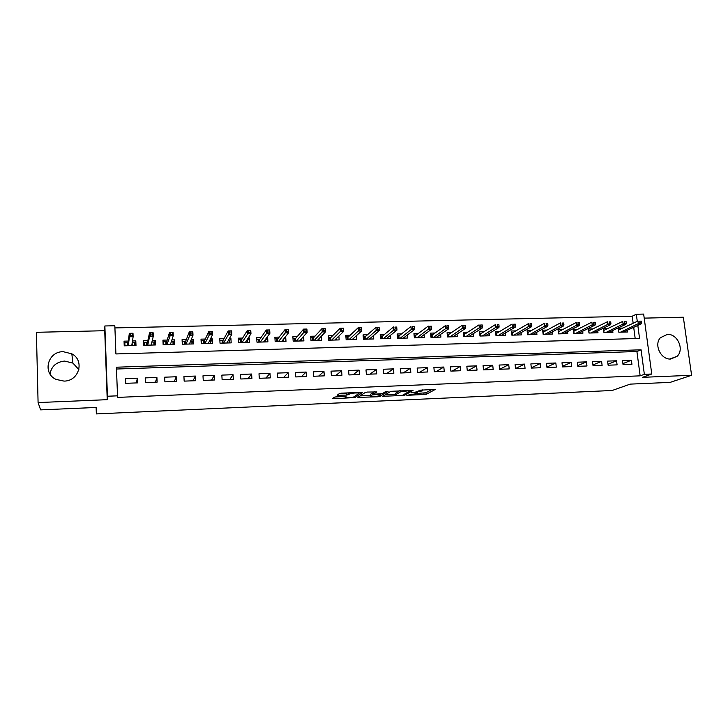 <?xml version="1.0" encoding="UTF-8"?>
<svg xmlns="http://www.w3.org/2000/svg" width="728" height="728" viewBox="0 0 728 728"><rect width="100%" height="100%" fill="white"/><g stroke="black" fill="none" stroke-linecap="round" stroke-linejoin="round"><path stroke-width="1.09" d="M406.825 395.322L426.117 394.394L435.326 389.425L418.809 390.235C421.812 390.163 422.968 390.39 422.295 390.918L411.274 392.783L414.205 392.838C417.171 392.756 418.327 392.974 417.672 393.493L406.825 395.322M50.005 373.964C51.488 366.248 56.365 361.943 64.637 361.07L72.909 363.099L78.87 369.606M64.037 381.099C79.106 381.19 84.894 360.487 71.835 353.826L63.2 351.688C47.675 351.378 42.015 373.346 56.22 379.461L64.037 381.099M670.77 359.031L677.104 356.301C684.62 349.586 677.468 333.579 667.349 334.407L660.405 337.71C653.653 344.772 660.997 359.914 670.77 359.031M336.582 396.796L334.561 397.142L332.696 398.516L333.961 398.707L355.027 397.543L362.435 392.547L361.197 392.328L341.541 393.166L339.521 393.493L337.137 395.249L346.756 395.095L350.113 393.83C351.67 392.883 360.442 392.574 358.84 393.511L353.935 396.851C352.443 397.752 343.862 398.079 345.345 397.179L346.109 396.642L344.863 396.432L336.582 396.796M38.084 402.566L107.225 399.672L104.723 330.712L36.4 332.305L38.084 402.566L40.632 409.882L96.323 407.452L96.351 413.914L612.166 390.49L630.239 384.12L670.142 382.382L691.6 375.284L642.478 377.332L651.76 374.019L644.353 374.319L640.149 375.839L117.326 397.406L117.517 395.832L107.435 396.241L104.868 325.971L114.833 325.753L115.907 353.945L639.557 338.438L637.819 325.434M107.225 399.672L107.435 396.241M382.691 396.314L404.413 395.359L413.085 390.381L390.809 391.318L382.691 396.314M377.905 396.769L357.876 397.406L365.32 392.419L367.403 392.064L376.913 391.928L373.719 393.975L374.911 394.185L382.355 393.621L385.813 391.455L388.079 391.364L379.898 396.442L377.905 396.769L377.841 396.087M691.6 375.284L683.337 317.217L644.207 318.127M132.478 340.95L135.799 340.859L135.017 345.527M128.283 341.059L124.051 341.168L124.233 345.827L135.999 345.5L135.799 340.859M152.298 340.431L155.219 340.349L154.054 344.999M147.848 340.549L143.598 340.659L143.798 345.281L155.428 344.963L155.219 340.349M171.899 339.912L174.438 339.849L173.064 343.98M167.194 340.04L162.936 340.149L163.145 344.754L174.665 344.435L174.438 339.849M191.3 339.403L193.457 339.348L191.946 343.006M186.35 339.539L182.073 339.648L182.3 344.226L193.703 343.916L193.457 339.348M210.492 338.902L212.285 338.857L210.638 342.187M205.305 339.039L201.01 339.148L201.256 343.707L212.54 343.398L212.285 338.857M229.493 338.402L230.912 338.365L229.147 341.459M224.06 338.547L219.765 338.656L220.02 343.188L231.186 342.879L230.912 338.365M248.284 337.91L249.358 337.883L247.465 340.786M242.624 338.056L238.32 338.174L238.593 342.679L249.64 342.378L249.358 337.883M266.894 337.419L267.613 337.401L265.602 340.167M261.006 337.574L256.684 337.692L256.975 342.169L267.913 341.869L267.613 337.401M285.303 336.937L283.565 339.576M279.197 337.1L274.865 337.21L275.166 341.669L285.995 341.377L285.685 336.928M303.531 336.463L301.346 339.002M297.206 336.627L292.865 336.736L293.175 341.177L303.894 340.886L303.576 336.454M315.033 336.154L310.683 336.272L311.011 340.686L321.621 340.395L321.312 336.263M332.687 335.69L328.328 335.808L328.665 340.204L339.175 339.912L338.866 336.072M350.159 335.235L345.791 335.353L346.146 339.721L356.547 339.43L356.247 335.836M367.458 334.78L363.081 334.898L363.445 339.248L373.746 338.957L373.464 335.581M384.593 334.334L380.207 334.443L380.58 338.775L390.79 338.493L390.499 335.299M401.565 333.888L397.17 333.997L397.552 338.311L407.653 338.029L407.38 334.998M418.363 333.442L413.959 333.561L414.359 337.847L424.36 337.574L424.087 334.689M434.998 333.005L430.594 333.124L431.003 337.382L440.904 337.119L440.64 334.361M451.478 332.578L447.065 332.696L447.483 336.937L457.293 336.664L457.029 334.034M467.795 332.15L463.372 332.259L463.809 336.482L473.528 336.218L473.264 333.697M483.956 331.722L479.534 331.841L479.97 336.036L489.598 335.772L489.343 333.351M499.972 331.304L495.54 331.422L495.986 335.599L505.523 335.335L505.268 333.005M515.824 330.885L511.393 331.003L511.848 335.162L521.293 334.907L521.048 332.66M531.54 330.476L527.09 330.594L527.563 334.734L536.918 334.471L536.673 332.305M547.101 330.066L542.651 330.184L543.134 334.307L552.397 334.052L552.152 331.95M562.516 329.657L558.067 329.775L558.549 333.879L567.74 333.624L567.494 331.595M577.786 329.256L573.336 329.375L573.828 333.46L582.928 333.206L582.691 331.231M592.92 328.865L588.461 328.983L588.97 333.042L597.988 332.796L597.743 330.876M607.916 328.464L603.457 328.583L603.967 332.632L612.903 332.387L612.667 330.521M623.05 364.637L631.94 364.3L631.404 360.242L622.522 360.569L623.05 364.637M608.117 365.201L617.089 364.865L616.57 360.779L607.598 361.106L608.117 365.201M593.047 365.765L602.111 365.429L601.592 361.325L592.537 361.652L593.047 365.765M577.841 366.339L586.977 365.993L586.477 361.871L577.331 362.207L577.841 366.339M562.489 366.912L571.717 366.566L571.216 362.426L561.989 362.762L562.489 366.912M546.992 367.494L556.301 367.149L555.819 362.99L546.5 363.327L546.992 367.494M531.349 368.086L540.749 367.731L540.267 363.554L530.867 363.891L531.349 368.086M515.551 368.677L525.052 368.322L524.579 364.118L515.087 364.464L515.551 368.677M499.608 369.278L509.2 368.914L508.736 364.692L499.153 365.046L499.608 369.278M483.519 369.879L493.193 369.515L492.738 365.274L483.074 365.629L483.519 369.879M467.267 370.488L477.031 370.124L476.594 365.865L466.83 366.22L467.267 370.488M450.86 371.107L460.724 370.734L460.287 366.457L450.432 366.812L450.86 371.107M434.288 371.726L444.253 371.353L443.825 367.049L433.879 367.413L434.288 371.726M417.563 372.354L427.618 371.981L427.209 367.658L417.153 368.022L417.563 372.354M400.664 372.991L410.82 372.609L410.419 368.268L400.273 368.632L400.664 372.991M383.601 373.637L393.857 373.246L393.475 368.878L383.219 369.251L383.601 373.637M366.375 374.283L376.731 373.892L376.358 369.496L366.002 369.879L366.375 374.283M348.967 374.938L359.432 374.538L359.068 370.124L348.612 370.507L348.967 374.938M331.395 375.593L341.96 375.202L341.605 370.761L331.049 371.144L331.395 375.593M313.641 376.258L324.315 375.857L323.969 371.398L313.304 371.79L313.641 376.258M295.704 376.931L306.488 376.531L306.16 372.054L295.386 372.436L295.704 376.931M277.586 377.614L288.479 377.204L288.17 372.7L277.286 373.1L277.586 377.614M259.286 378.305L270.288 377.887L269.988 373.364L258.995 373.764L259.286 378.305M240.795 378.997L251.906 378.578L251.624 374.028L240.513 374.429L240.795 378.997M222.113 379.697L233.342 379.279L233.069 374.702L221.849 375.111L222.113 379.697M203.239 380.407L214.587 379.98L214.323 375.384L202.985 375.794L203.239 380.407M184.166 381.126L195.632 380.699L195.386 376.067L183.929 376.485L184.166 381.126M164.892 381.845L176.476 381.417L176.249 376.767L164.674 377.186L164.892 381.845M145.409 382.582L157.121 382.145L156.911 377.468L145.209 377.896L145.409 382.582M640.149 375.839L636.909 351.506L116.489 369.023M137.364 378.178L125.544 378.606L125.726 383.319L137.565 382.873L137.364 378.178L136.382 382.919M633.16 323.259L632.222 316.207L114.915 327.919M635.189 338.575L633.697 327.318M622.777 328.082L618.309 328.201L618.827 332.223L627.682 331.977L627.445 330.166M96.123 407.462L96.351 413.914M104.723 330.712L104.868 325.971M632.222 316.207L636.327 314.241L643.661 314.087L651.76 374.019M644.353 374.319L641.077 349.804L116.416 367.203L117.517 395.832M637.273 321.348L636.327 314.241M636.909 351.506L641.077 349.804M631.404 360.242L622.913 363.609M616.57 360.779L607.998 364.264M601.592 361.325L592.947 364.937M586.477 361.871L577.75 365.62M571.216 362.426L562.416 366.321M555.819 362.99L546.937 367.03M540.267 363.554L531.313 367.767M524.579 364.118L515.533 368.514M508.736 364.692L499.645 369.278M492.738 365.274L483.956 369.86M476.594 365.865L468.131 370.461M460.287 366.457L452.152 371.062M443.825 367.049L436.026 371.662M427.209 367.658L419.738 372.272M410.419 368.268L403.303 372.891M393.475 368.878L386.704 373.519M376.358 369.496L369.951 374.147M359.068 370.124L353.025 374.784M341.605 370.761L335.945 375.421M323.969 371.398L318.691 376.076M306.16 372.054L301.265 376.731M288.17 372.7L283.674 377.386M269.988 373.364L265.902 378.05M251.624 374.028L247.957 378.733M233.069 374.702L229.821 379.406M214.323 375.384L211.511 380.098M195.386 376.067L193.02 380.789M176.249 376.767L174.329 381.499M156.911 377.468L155.455 382.2M417.854 393.366L425.971 392.756L432.332 389.289M385.167 394.785L395.422 394.339M401.319 395.386L402.739 395.158L410.292 390.781L409.518 390.636L400.555 391.828L395.468 394.849C394.894 395.359 396.087 395.568 399.044 395.486L401.319 395.386M395.368 393.63L399.481 390.69M370.434 395.431L360.151 395.886M374.383 391.764L373.591 392.419M370.488 396.059C368.869 396.978 377.486 396.633 378.988 395.723L380.871 394.54L379.707 394.339L372.29 394.904L370.488 396.059L370.379 394.74M373.637 392.929L372.117 393.238L372.263 394.922M370.343 394.385L372.117 393.238M338.384 395.013L337.392 395.058M339.23 393.702L348.921 392.856M358.84 393.184L360.014 392.383M335.044 396.978L345.29 396.533M618.491 329.629L619.492 329.602M641.514 322.786L641.286 321.13L639.775 321.166L639.994 322.822L641.514 322.786L641.086 323.942L638.365 324.015L637.965 321.03L618.545 330.039M639.994 322.822L620.547 332.177M641.086 323.942L623.195 332.104M639.775 321.166L641.286 321.13M603.639 330.021L604.713 329.993M626.289 323.159L626.071 321.494L624.533 321.53L624.751 323.205L626.289 323.159L625.889 324.324L623.141 324.397L622.749 321.403L603.73 330.466L604.013 332.632M624.751 323.205L605.751 332.578M625.889 324.324L608.426 332.505M624.533 321.53L626.071 321.494M588.643 330.421L589.798 330.394M610.91 323.541L610.701 321.867L609.154 321.903L609.372 323.578L610.91 323.541L610.555 324.715L607.771 324.779L607.389 321.767L588.843 330.858L589.116 333.042M609.372 323.578L590.808 332.996M610.555 324.715L593.511 332.914M609.154 321.903L610.701 321.867M573.509 330.831L574.747 330.794M595.395 323.924L595.185 322.24L593.62 322.286L593.839 323.969L595.395 323.924L595.067 325.098L592.264 325.17L591.882 322.149L573.819 331.267L574.083 333.451M593.839 323.969L575.739 333.406M595.067 325.098L578.46 333.333M593.62 322.286L595.185 322.24M558.24 331.231L559.559 331.204M579.725 324.315L579.515 322.622L577.941 322.659L578.15 324.351L579.725 324.315L579.424 325.489L576.594 325.562L576.221 322.522L558.649 331.668L558.913 333.87M578.15 324.351L560.524 333.824M579.424 325.489L563.272 333.752M577.941 322.659L579.515 322.622M542.824 331.649L544.226 331.613M563.909 324.706L563.7 323.005L562.116 323.05L562.316 324.743L563.909 324.706L563.645 325.889L560.788 325.962L560.414 322.904L543.343 332.086L543.607 334.289M562.316 324.743L545.163 334.243M563.645 325.889L547.938 334.17M562.116 323.05L563.7 323.005M542.842 331.832L543.343 332.086M527.263 332.059L528.746 332.023M547.929 325.107L547.729 323.396L546.127 323.432L546.328 325.143L547.929 325.107L547.702 326.29L544.817 326.362L544.453 323.296L527.9 332.496L528.146 334.716M546.328 325.143L529.665 334.671M547.702 326.29L532.468 334.598M546.127 323.432L547.729 323.396M527.272 332.177L527.9 332.496M511.556 332.478L513.131 332.441M531.804 325.498L531.604 323.787L529.984 323.824L530.184 325.543L531.804 325.498L531.604 326.69L528.692 326.763L528.337 323.678L512.303 332.914L512.548 335.144M530.184 325.543L514.014 335.108M531.604 326.69L516.844 335.026M529.984 323.824L531.604 323.787M511.556 332.532L512.303 332.914M495.695 332.905L497.361 332.86M496.014 335.599L495.723 332.905L496.56 333.342L496.805 335.581M515.515 325.907L515.324 324.178L513.686 324.224L513.877 325.944L515.515 325.907L515.351 327.099L512.412 327.172L512.066 324.078L496.56 333.342M513.877 325.944L498.225 335.535M515.351 327.099L501.073 335.462M513.686 324.224L515.324 324.178M486.095 335.872L486.04 335.362M479.688 333.333L481.445 333.288M480.125 336.036L479.834 333.324L480.671 333.761L480.908 336.017M499.071 326.308L498.88 324.579L497.224 324.615L497.415 326.353L499.071 326.308L498.944 327.518L495.968 327.591L495.632 324.47L480.671 333.761M497.415 326.353L482.282 335.981M498.944 327.518L485.157 335.899M497.224 324.615L498.88 324.579M470.115 336.309L470.051 335.726M463.527 333.761L465.374 333.715M464.082 336.482L463.8 333.752L464.628 334.197L464.864 336.454M482.455 326.726L482.273 324.979L480.607 325.025L480.789 326.763L482.455 326.726L482.364 327.928L479.37 328.01L479.042 324.87L464.628 334.197M480.789 326.763L466.184 336.418M482.364 327.928L469.087 336.336M480.607 325.025L482.273 324.979M453.972 336.755L453.908 336.099M447.21 334.197L449.149 334.143M447.884 336.918L447.611 334.188L448.439 334.625L448.657 336.9M465.683 327.136L465.501 325.389L463.818 325.425L464 327.181L465.683 327.136L465.629 328.355L462.599 328.428L462.28 325.279L448.439 334.625M464 327.181L449.931 336.864M465.629 328.355L452.871 336.782M463.818 325.425L465.501 325.389M437.683 337.201L437.61 336.463M430.739 334.634L432.769 334.589M431.531 337.373L431.267 334.625L432.086 335.071L432.305 337.355M448.739 327.555L448.566 325.798L446.865 325.844L447.038 327.6L448.739 327.555L448.721 328.774L445.663 328.856L445.354 325.689L432.086 335.071M447.038 327.6L433.524 337.319M448.721 328.774L436.491 337.237M446.865 325.844L448.566 325.798M421.23 337.656L421.148 336.818M414.105 335.08L416.234 335.026M415.015 337.828L414.76 335.062L415.579 335.508L415.788 337.801M431.622 327.982L431.458 326.217L429.738 326.253L429.902 328.028L431.622 327.982L431.649 329.202L428.555 329.284L428.255 326.099L415.579 335.508M429.902 328.028L416.953 337.774M431.649 329.202L419.947 337.692M429.738 326.253L431.458 326.217M404.622 338.111L404.531 337.173M397.306 335.535L399.536 335.471M398.353 338.283L398.098 335.508L398.908 335.954L399.117 338.265M414.341 328.41L414.177 326.635L412.439 326.672L412.603 328.455L414.341 328.41L414.396 329.638L411.274 329.72L410.983 326.517L398.908 335.954M412.603 328.455L400.227 338.229M414.396 329.638L403.248 338.147M412.439 326.672L414.177 326.635M387.851 338.575L387.751 337.51M380.344 335.981L382.673 335.917M381.518 338.748L381.272 335.963L382.082 336.409L382.282 338.729M396.878 328.847L396.714 327.054L394.958 327.099L395.122 328.883L396.878 328.847L396.978 330.075L393.821 330.157L393.539 326.945L382.082 336.409M395.122 328.883L383.338 338.702M396.978 330.075L386.395 338.611M394.958 327.099L396.714 327.054M370.916 339.039L370.807 337.847M363.217 336.445L365.647 336.372M364.519 339.212L364.282 336.409L365.083 336.864L365.283 339.193M377.304 327.527L377.459 329.32L379.233 329.284L379.079 327.482L375.912 327.373L379.097 327.291L379.379 330.521L376.194 330.594L375.912 327.373L365.083 336.864M377.459 329.32L366.284 339.166M379.233 329.284L379.379 330.521L369.36 339.084M353.808 339.512L353.699 338.156M345.918 336.9L348.448 336.837M347.356 339.685L347.129 336.873L347.92 337.328L348.111 339.667M359.468 327.955L359.623 329.766L361.416 329.72L361.261 327.919L358.112 327.8L361.334 327.718L361.598 330.967L358.376 331.049L358.112 327.8L347.92 337.328M359.623 329.766L349.058 339.639M361.416 329.72L361.598 330.967L352.17 339.557M336.536 339.985L336.418 338.456M328.446 337.373L331.085 337.301M330.021 340.167L329.802 337.337L330.594 337.792L330.776 340.14M341.45 328.392L341.596 330.212L343.407 330.166L343.261 328.346L340.122 328.237L343.379 328.155L343.634 331.413L340.386 331.495L340.122 328.237L330.594 337.792M341.596 330.212L331.659 340.122M343.407 330.166L343.634 331.413L334.807 340.031M319.101 340.467L318.964 338.72M310.801 337.838L313.55 337.765M312.512 340.649L312.303 337.801L313.086 338.265L313.267 340.622M323.25 328.838L323.387 330.658L325.216 330.612L325.079 328.792L321.949 328.674L325.234 328.592L325.489 331.868L322.204 331.95L321.949 328.674L313.086 338.265M323.387 330.658L314.087 340.604M325.216 330.612L325.489 331.868L317.262 340.513M301.483 340.95L301.337 338.957M292.974 338.32L295.832 338.238M294.831 341.132L294.631 338.274L295.413 338.738L295.577 341.114M304.859 329.284L304.986 331.122L306.834 331.067L306.706 329.238L303.594 329.12L306.916 329.038L307.152 332.332L303.831 332.414L303.594 329.12L295.413 338.738M304.986 331.122L296.341 341.086M306.834 331.067L307.152 332.332L299.554 341.004M283.692 341.441L283.538 339.148M274.975 338.793L277.941 338.72M276.977 341.623L276.776 338.748L277.559 339.212L277.714 341.605M286.268 329.729L286.395 331.577L288.261 331.531L288.133 329.684L285.039 329.566L288.397 329.484L288.625 332.796L285.267 332.878L285.039 329.566L277.559 339.212M286.395 331.577L278.414 341.587M288.261 331.531L288.625 332.796L281.654 341.496M265.72 341.933L265.547 339.275M256.784 339.284L259.869 339.202M258.931 342.115L258.749 339.23L259.523 339.694L259.678 342.096M267.485 330.184L267.604 332.041L269.496 331.995L269.369 330.139L266.293 330.021L269.679 329.939L269.906 333.269L266.512 333.351L266.293 330.021L259.523 339.694M267.604 332.041L260.315 342.078M269.496 331.995L269.906 333.269L263.582 341.987M247.566 342.433L247.238 339.539M238.411 339.776L241.614 339.685M240.713 342.624L240.54 339.712L241.305 340.185L241.45 342.597M248.503 330.649L248.621 332.514L250.532 332.469L250.414 330.603L247.347 330.476L250.769 330.394L250.978 333.743L247.556 333.824L247.347 330.476L241.305 340.185M248.621 332.514L242.024 342.588M250.532 332.469L250.978 333.743L245.327 342.497M229.229 342.934L229.056 340.022L228.565 340.04M219.856 340.267L223.168 340.176M222.304 343.125L222.14 340.204L222.895 340.677L223.041 343.106M229.32 331.113L229.429 332.987L231.358 332.942L231.249 331.067L228.201 330.94L231.659 330.858L231.859 334.225L228.401 334.307L228.201 330.94L222.895 340.677M229.429 332.987L223.542 343.088M231.358 332.942L231.859 334.225L226.881 342.997M210.711 343.443L210.547 340.513L209.7 340.54M201.374 343.698L201.219 340.768L204.541 340.677M203.713 343.634L203.549 340.704L204.304 341.177L204.441 343.616M209.928 331.586L210.037 333.469L211.984 333.424L211.875 331.531L208.845 331.413L212.349 331.322L212.54 334.707L209.036 334.798L208.845 331.413L204.304 341.177M210.037 333.469L204.877 343.607M211.984 333.424L212.54 334.707L208.244 343.516M211.875 331.531L212.349 331.322M191.992 343.962L191.837 341.013L190.636 341.05M182.564 344.217L182.419 341.268L185.713 341.177M182.182 341.887L182.419 341.268M184.921 344.153L184.776 341.204L185.522 341.687L185.649 344.135M189.617 343.552L189.644 344.026M190.336 332.059L190.436 333.952L192.401 333.906L192.301 332.014L189.289 331.886L192.829 331.795L193.002 335.199L189.462 335.289L189.289 331.886L185.522 341.687M190.436 333.952L186.013 344.126M192.401 333.906L193.002 335.199L189.426 344.035M192.301 332.014L192.829 331.795M173.082 344.481L172.946 341.523L171.371 341.559M163.554 344.744L163.418 341.778L166.694 341.687M163.063 342.997L163.418 341.778M165.948 344.672L165.802 341.714L166.548 342.196L166.657 344.653M170.671 343.725L170.707 344.544M170.525 332.541L170.616 334.443L172.609 334.398L172.518 332.487L169.524 332.359L173.091 332.277L173.264 335.69L169.688 335.781L169.524 332.359L166.548 342.196M170.616 334.443L166.958 344.644M172.609 334.398L173.264 335.69L170.398 344.553M172.518 332.487L173.091 332.277M153.981 345.008L153.845 342.033L151.897 342.078M144.353 345.272L144.226 342.287L147.484 342.196M143.762 344.535L144.226 342.287M146.765 345.199L146.637 342.224L147.365 342.706L147.475 345.181M151.515 343.68L151.579 345.072M150.496 333.024L150.587 334.944L152.598 334.889L152.516 332.978L149.54 332.842L153.153 332.76L153.308 336.2L149.686 336.291L149.54 332.842L147.365 342.706M150.587 334.944L149.686 336.291L147.702 345.181M152.598 334.889L153.308 336.2L151.178 345.081M152.516 332.978L153.153 332.76M134.68 345.536L134.553 342.542L132.223 342.606M124.952 345.8L124.834 342.806L128.064 342.715M124.461 345.818L124.834 342.806M127.391 345.736L127.263 342.742L127.992 343.225L128.092 345.718M132.15 343.097L132.25 345.6M130.257 333.515L130.339 335.444L132.369 335.39L132.296 333.46L129.338 333.333L132.987 333.242L133.133 336.7L129.475 336.791L129.338 333.333L127.992 343.225M130.339 335.444L129.475 336.791L128.246 345.709M132.369 335.39L133.133 336.7L131.759 345.618M132.296 333.46L132.987 333.242M417.554 392.228L417.626 393.02M422.185 389.726L422.249 390.426M425.971 392.756L426.117 394.394M423.924 393.093L424.078 394.731M404.413 395.359L404.313 394.239L404.431 395.349M383.765 395.65L383.838 396.505M400.391 390.654L400.5 391.864M395.322 393.184L395.468 394.849M359.004 396.651L359.077 397.597M373.582 392.283L373.719 393.975M379.816 395.204L379.916 396.432M380.817 393.921L380.862 394.412M345.281 396.423L345.345 397.179M349.913 392.811L350.004 393.894M348.657 393.038L348.794 394.74M346.619 393.393L346.756 395.095M338.329 394.367L338.411 395.459M354.955 396.169L355.064 397.524M352.998 397.16L353.053 397.87M333.879 397.643L333.961 398.707M71.835 353.826L72.909 363.099M677.104 356.301L669.787 359.022M400.446 390.654L400.555 391.828M372.144 393.22L372.29 394.904M379.789 395.222L379.898 396.442M350.031 392.801L350.113 393.83M348.621 393.056L348.757 394.767M354.918 396.187L355.027 397.543"/></g></svg>
